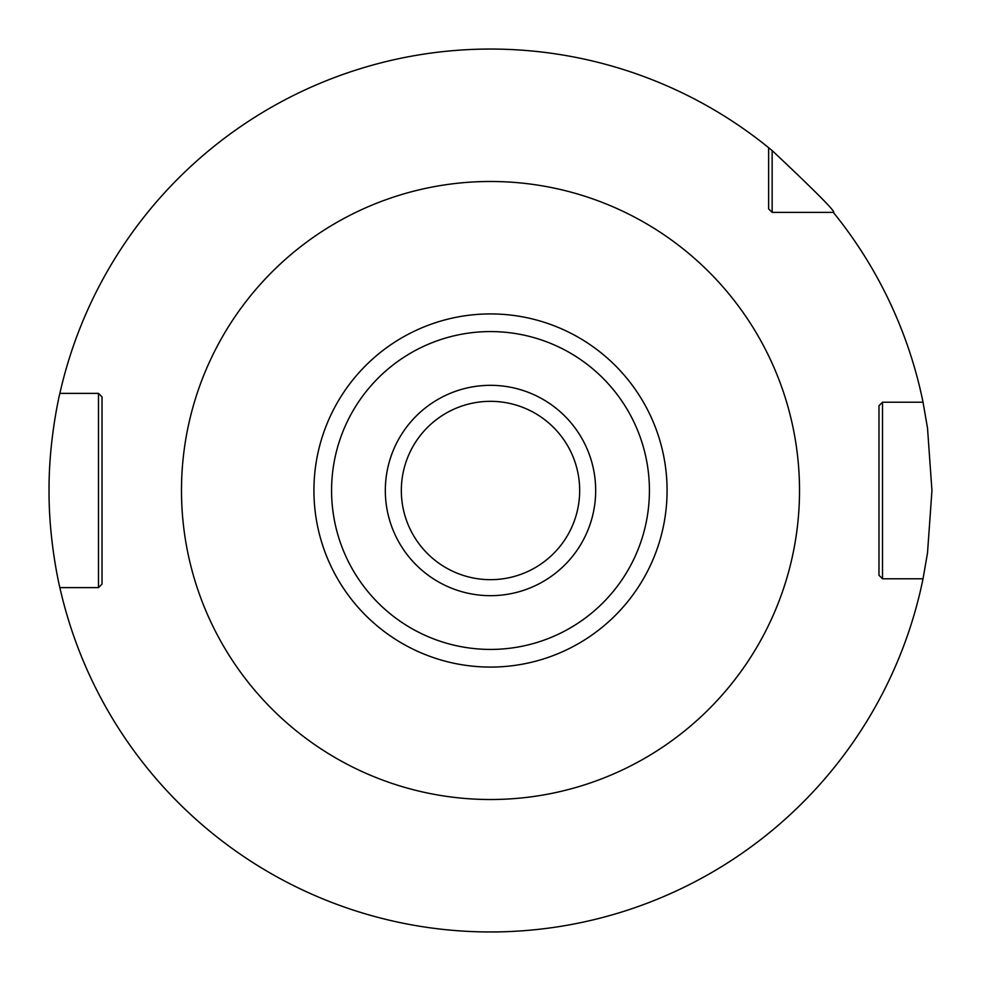 <?xml version="1.0" encoding="UTF-8"?>
<svg xmlns="http://www.w3.org/2000/svg" width="981" height="981" viewBox="0 0 981 981"><rect width="100%" height="100%" fill="white"/><g stroke="black" fill="none" stroke-linecap="round" stroke-linejoin="round"><path stroke-width="1.47" d="M772.145 150.571L772.145 212.386L768.613 208.855L768.613 147.677L772.145 150.571C816.499 192.301 836.903 212.902 833.323 212.386A441.45 441.45 0 0 1 923.035 402.21L927.511 428.059L931.95 490.5L927.511 552.941L923.035 578.79L882.508 578.79L878.976 575.258L882.508 578.79L911.582 578.79M490.5 931.95L496.411 931.913L490.5 931.95M513.137 931.374L511.947 931.423M525.853 930.528L528.943 930.27L525.853 930.528M530.316 930.147L531.064 930.086M531.408 930.049L534.645 929.743L531.408 930.049M772.145 212.386L833.323 212.386L772.145 212.386L768.613 208.855M923.035 402.21L882.508 402.21L882.508 578.79M882.508 402.21L878.976 405.742L878.976 575.258L878.976 405.742L882.508 402.21L911.582 402.21M768.613 147.677A441.45 441.45 0 0 0 59.866 393.381L98.492 393.381L102.024 396.913L102.024 584.087L98.492 587.619L59.866 587.619A441.45 441.45 0 0 0 923.035 578.79M59.866 587.619C60.258 589.471 48.682 542.456 49.05 490.5C48.682 438.532 60.258 391.529 59.866 393.381M467.692 931.361L468.795 931.41M455.147 930.528L452.057 930.27L455.147 930.528M450.684 930.147L449.936 930.086M449.592 930.049L450.512 930.135M98.492 587.619L98.492 393.381M490.5 313.92A176.58 176.58 0 0 1 667.08 490.5A176.58 176.58 0 0 1 490.5 667.08A176.58 176.58 0 0 1 313.92 490.5A176.58 176.58 0 0 1 490.5 313.92A176.58 176.58 0 0 1 667.08 490.5A176.58 176.58 0 0 1 490.5 667.08M490.5 595.675A105.175 105.175 0 0 0 595.675 490.5A105.175 105.175 0 0 0 490.5 385.325A105.175 105.175 0 0 0 385.325 490.5A105.175 105.175 0 0 0 490.5 595.675M490.5 579.673A89.173 89.173 0 0 0 579.673 490.5A89.173 89.173 0 0 0 490.5 401.327A89.173 89.173 0 0 0 401.327 490.5A89.173 89.173 0 0 0 490.5 579.673M490.5 181.485A309.015 309.015 0 0 0 181.485 490.5A309.015 309.015 0 0 0 490.5 799.515A309.015 309.015 0 0 0 799.515 490.5A309.015 309.015 0 0 0 490.5 181.485M490.5 331.578A158.922 158.922 0 0 1 649.422 490.5A158.922 158.922 0 0 1 490.5 649.422A158.922 158.922 0 0 1 331.578 490.5A158.922 158.922 0 0 1 490.5 331.578"/></g></svg>
